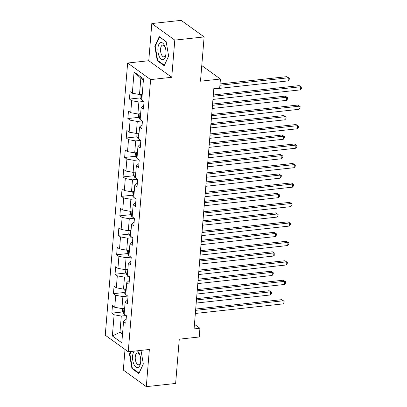 <?xml version="1.0" encoding="UTF-8"?>
<svg xmlns="http://www.w3.org/2000/svg" width="407" height="407" viewBox="0 0 407 407"><rect width="100%" height="100%" fill="white"/><g stroke="black" fill="none" stroke-linecap="round" stroke-linejoin="round"><path stroke-width="0.61" d="M125.02 349.46L123.326 370.08L146.301 386.65L175.636 383.45L179.278 339.168L199.227 336.991L199.944 328.261L194.454 324.303M127.64 63.024L105.26 335.21L128.236 351.78L150.615 79.599L127.64 63.024L148.758 60.724L171.739 77.294L174.791 40.12L151.816 23.55L148.758 60.724M151.816 23.55L181.151 20.35L204.126 36.92L200.488 81.202L220.431 79.029L201.77 65.568M174.791 40.12L204.126 36.92M126.145 319.23L123.55 321.576L125.819 323.214L126.435 315.725L124.166 314.092L125.153 302.116L127.416 303.754L128.032 296.265L125.768 294.632L126.75 282.656L129.019 284.295L129.635 276.806L127.366 275.173L128.353 263.197L130.616 264.835L131.232 257.346L128.968 255.713L129.95 243.737L132.219 245.375L132.835 237.892L130.566 236.253L131.553 224.277L133.817 225.916L134.432 218.432L132.163 216.794L133.15 204.818L135.419 206.456L136.03 198.972L133.766 197.334L134.748 185.358L137.017 186.996L137.632 179.512L135.363 177.874L136.35 165.898L138.614 167.536L139.23 160.053L136.966 158.415L137.948 146.439L140.217 148.077L140.832 140.593L138.563 138.955L139.55 126.984L141.814 128.617L142.43 121.133L140.166 119.495L141.148 107.524L143.417 109.157L144.032 101.674L141.763 100.036L143.508 78.831L134.071 72.024L140.837 78.292L139.504 94.51L142.241 94.21M123.55 321.576L121.805 342.786L112.368 335.973L114.113 314.769L111.844 313.136L122.68 311.955M134.071 72.024L132.326 93.228L130.057 91.595L129.441 99.079L131.71 100.712L130.723 112.688L128.459 111.055L127.844 118.539L130.113 120.172L129.126 132.148L126.857 130.515L126.246 137.998L128.51 139.632L127.528 151.608L125.259 149.974L124.644 157.458L126.913 159.091L125.926 171.067L123.662 169.434L123.046 176.918L125.31 178.551L124.328 190.527L122.059 188.894L121.444 196.378L123.713 198.011L122.726 209.987L120.462 208.353L119.846 215.837L122.11 217.47L121.128 229.446L118.859 227.813L118.244 235.297L120.513 236.93L119.526 248.906L117.262 247.273L116.646 254.757L118.91 256.39L117.928 268.366L115.659 266.733L115.044 274.216L117.313 275.849L116.326 287.825L114.062 286.192L113.446 293.676L115.71 295.309L114.728 307.285L112.459 305.652L111.844 313.136M220.431 79.029L219.714 87.759L213.848 88.4L194.078 328.902L199.944 328.261M125.153 302.116L127.747 299.771M124.644 308.267L121.907 308.567L122.889 296.591L127.747 296.062M114.728 307.285L121.907 308.567M115.71 295.309L122.889 296.591M126.75 282.656L129.345 280.311M126.246 288.807L123.504 289.107L124.491 277.131L129.345 276.602M116.326 287.825L123.504 289.107M117.313 275.849L124.491 277.131M128.353 263.197L130.942 260.851M127.844 269.348L125.107 269.648L126.089 257.672L130.942 257.143M117.928 268.366L125.107 269.648M118.91 256.39L126.089 257.672M129.95 243.737L132.545 241.392M129.446 249.888L126.704 250.188L127.691 238.212L132.545 237.683M119.526 248.906L126.704 250.188M120.513 236.93L127.691 238.212M131.553 224.277L134.142 221.932M131.044 230.428L128.302 230.728L129.289 218.752L134.142 218.223M121.128 229.446L128.302 230.728M122.11 217.47L129.289 218.752M133.15 204.818L135.745 202.472M132.646 210.968L129.904 211.269L130.886 199.293L135.745 198.764M122.726 209.987L129.904 211.269M123.713 198.011L130.886 199.293M134.748 185.358L137.342 183.013M134.244 191.509L131.502 191.809L132.489 179.833L137.342 179.304M124.328 190.527L131.502 191.809M125.31 178.551L132.489 179.833M136.35 165.898L138.945 163.553M135.846 172.049L133.104 172.349L134.086 160.373L138.945 159.844M125.926 171.067L133.104 172.349M126.913 159.091L134.086 160.373M137.948 146.439L140.542 144.093M137.444 152.589L134.702 152.89L135.689 140.914L140.542 140.384M127.528 151.608L134.702 152.89M128.51 139.632L135.689 140.914M139.55 126.984L142.145 124.639M139.046 133.13L136.304 133.43L137.286 121.454L142.145 120.925M129.126 132.148L136.304 133.43M130.113 120.172L137.286 121.454M141.148 107.524L143.742 105.179M140.644 113.67L137.902 113.97L138.889 101.994L143.742 101.465M130.723 112.688L137.902 113.97M131.71 100.712L138.889 101.994M132.326 93.228L139.504 94.51M171.739 77.294L150.615 79.599M146.301 386.65L149.359 349.476L128.236 351.78M143.401 80.143L140.837 78.292M122.695 331.964L119.958 332.265L122.522 334.116M126.145 315.522L121.291 316.051L119.958 332.265L112.368 335.973M114.113 314.769L121.291 316.051M129.441 99.079L140.278 97.899M127.844 118.539L138.675 117.358M126.246 137.998L137.078 136.818M124.644 157.458L135.475 156.278M123.046 176.918L133.878 175.738M121.444 196.378L132.275 195.197M119.846 215.837L130.678 214.657M118.244 235.297L129.075 234.117M116.646 254.757L127.477 253.576M115.044 274.216L125.875 273.036M113.446 293.676L124.277 292.496M154.792 46.179L157.265 60.714L164.184 65.7L168.635 56.161L166.163 41.626L159.244 36.635L154.792 46.179L155.332 46.123M130.662 351.516L129.482 354.039L131.954 368.574L138.873 373.565L143.325 364.021L141.005 350.386M157.977 60.633L157.265 60.714M132.667 368.493L131.954 368.574M130.021 353.983L129.482 354.039M213.202 96.291L300.758 86.742L300.498 89.861L212.942 99.41M213.309 94.989L299.206 85.623L301.74 87.174L301.638 88.421L300.498 89.861M299.206 85.623L301.74 87.174M140.247 94.429L140.003 97.39L141.143 99.532A3.531 1.206 4.7 0 0 141.778 99.863M213.797 89.006L288.08 80.901L288.334 77.783L286.782 76.664L220.029 83.944M142.099 95.996A3.531 1.206 -175.3 0 1 142.074 95.986C141.361 96.159 141.321 96.657 141.951 97.482A3.531 1.206 4.7 0 0 141.972 97.492M286.782 76.664L289.321 78.215L288.334 77.783L219.922 85.246M289.321 78.215L289.214 79.462L288.08 80.901M159.356 56.71A8.654 4.004 -96.2 0 0 165.949 54.426A8.654 4.004 -96.2 0 0 165.15 47.08A8.654 4.004 -96.2 0 0 164.545 45.579A8.654 4.004 -96.2 0 0 158.786 44.566A8.654 4.004 -96.2 0 0 159.356 56.71M165.349 47.711A5.927 2.742 -96.2 0 0 165.115 47.181A5.927 2.742 -96.2 0 0 162.693 45.101A5.927 2.742 -96.2 0 0 160.607 48.647A5.927 2.742 -96.2 0 0 161.559 54.803A5.927 2.742 -96.2 0 0 163.98 56.883A5.927 2.742 -96.2 0 0 166.005 53.765M159.798 37.037L166.204 41.855M168.615 56.059L164.342 65.227L157.636 60.389L155.245 46.306L159.554 37.062M134.346 351.114A8.654 4.004 -96.2 0 0 132.601 356.094A8.654 4.004 -96.2 0 0 135.877 367.043A8.654 4.004 -96.2 0 0 140.639 362.286A8.654 4.004 -96.2 0 0 140.674 361.915A8.654 4.004 -96.2 0 0 139.84 354.94A8.654 4.004 -96.2 0 0 137.174 350.809M140.033 355.57A5.927 2.742 -96.2 0 0 137.383 352.961A5.927 2.742 -96.2 0 0 135.261 356.858A5.927 2.742 -96.2 0 0 138.67 364.743A5.927 2.742 -96.2 0 0 140.695 361.625M143.305 363.919L139.031 373.087L132.326 368.249L129.935 354.171L131.196 351.46M211.599 115.751L299.155 106.202L298.901 109.32L211.345 118.869M211.706 114.448L297.603 105.082L300.137 106.634L300.035 107.88L298.901 109.32M297.603 105.082L300.137 106.634M210.002 135.21L297.558 125.661L297.298 128.78L209.742 138.329M210.109 133.908L296.006 124.542L298.54 126.094L298.438 127.34L297.298 128.78M296.006 124.542L298.54 126.094M138.65 113.889L138.405 116.85L139.545 118.992A3.531 1.206 4.7 0 0 140.181 119.322M212.2 108.466L286.482 100.361L286.737 97.242L285.185 96.123L212.561 104.044M140.496 115.456A3.531 1.206 -175.3 0 1 140.471 115.446C139.764 115.619 139.718 116.117 140.349 116.941A3.531 1.206 4.7 0 0 140.374 116.951M285.185 96.123L287.718 97.675L286.737 97.242L212.454 105.347M287.718 97.675L287.617 98.921L286.482 100.361M137.047 133.348L136.803 136.309L137.948 138.451A3.531 1.206 4.7 0 0 138.578 138.782M210.597 127.925L284.88 119.821L285.139 116.702L283.582 115.583L210.963 123.504M138.899 134.915A3.531 1.206 -175.3 0 1 138.873 134.905C138.161 135.078 138.121 135.577 138.751 136.401A3.531 1.206 4.7 0 0 138.777 136.411M283.582 115.583L286.121 117.135L285.139 116.702L210.857 124.807M286.121 117.135L286.019 118.381L284.88 119.821M208.399 154.67L295.955 145.121L295.701 148.24L208.145 157.789M208.506 153.368L294.403 144.002L296.937 145.553L296.835 146.8L295.701 148.24M294.403 144.002L296.937 145.553M206.802 174.13L294.358 164.581L294.098 167.699L206.542 177.249M206.909 172.827L292.806 163.461L295.34 165.013L295.238 166.26L294.098 167.699M292.806 163.461L295.34 165.013M205.199 193.59L292.755 184.04L292.501 187.159L204.945 196.708M205.306 192.287L291.203 182.916L293.742 184.473L293.635 185.719L292.501 187.159M291.203 182.916L293.742 184.473M135.45 152.808L135.205 155.769L136.345 157.911A3.531 1.206 4.7 0 0 136.981 158.242M209 147.385L283.282 139.28L283.537 136.162L281.985 135.043L209.361 142.964M137.296 154.375A3.531 1.206 -175.3 0 1 137.271 154.365C136.564 154.538 136.523 155.036 137.149 155.861A3.531 1.206 4.7 0 0 137.174 155.871M281.985 135.043L284.518 136.594L283.537 136.162L209.254 144.266M284.518 136.594L284.417 137.841L283.282 139.28M133.847 172.268L133.603 175.229L134.748 177.371A3.531 1.206 4.7 0 0 135.378 177.701M207.402 166.845L281.68 158.74L281.939 155.622L280.382 154.502L207.763 162.424M135.699 173.835A3.531 1.206 -175.3 0 1 135.673 173.825C134.961 173.998 134.921 174.496 135.551 175.32A3.531 1.206 4.7 0 0 135.577 175.331M280.382 154.502L282.921 156.054L281.939 155.622L207.656 163.726M282.921 156.054L282.819 157.3L281.68 158.74M132.25 191.728L132.005 194.688L133.145 196.83A3.531 1.206 4.7 0 0 133.781 197.161M205.8 186.304L280.082 178.2L280.337 175.081L278.785 173.962L206.161 181.883M134.096 193.294A3.531 1.206 -175.3 0 1 134.076 193.284C133.364 193.457 133.323 193.956 133.949 194.78A3.531 1.206 4.7 0 0 133.974 194.79M278.785 173.962L281.318 175.514L280.337 175.081L206.054 183.186M281.318 175.514L281.217 176.76L280.082 178.2M203.602 213.049L291.158 203.5L290.898 206.619L203.342 216.168M203.709 211.747L289.606 202.376L292.14 203.932L292.038 205.179L290.898 206.619M289.606 202.376L292.14 203.932M130.647 211.187L130.408 214.148L131.547 216.29A3.531 1.206 4.7 0 0 132.178 216.621M204.202 205.764L278.48 197.66L278.739 194.541L277.182 193.422L204.563 201.343M132.499 212.754A3.531 1.206 -175.3 0 1 132.473 212.744C131.761 212.917 131.72 213.416 132.351 214.24A3.531 1.206 4.7 0 0 132.377 214.25M277.182 193.422L279.721 194.973L278.739 194.541L204.456 202.645M279.721 194.973L279.619 196.22L278.48 197.66M201.999 232.509L289.555 222.96L289.301 226.073L201.745 235.628M202.106 231.207L288.003 221.835L290.542 223.392L290.435 224.639L289.301 226.073M288.003 221.835L290.542 223.392M129.05 230.647L128.805 233.608L129.945 235.75A3.531 1.206 4.7 0 0 130.581 236.08M202.6 225.224L276.882 217.119L277.136 214.001L275.585 212.881L202.966 220.803M130.896 232.214A3.531 1.206 -175.3 0 1 130.876 232.204C130.164 232.377 130.123 232.875 130.749 233.699A3.531 1.206 4.7 0 0 130.774 233.71M275.585 212.881L278.118 214.433L277.136 214.001L202.859 222.105M278.118 214.433L278.017 215.679L276.882 217.119M200.402 251.969L287.958 242.414L287.703 245.533L200.142 255.087M200.509 250.666L286.406 241.295L288.939 242.852L288.838 244.098L287.703 245.533M286.406 241.295L288.939 242.852M127.447 250.107L127.208 253.068L128.347 255.209A3.531 1.206 4.7 0 0 128.978 255.54M201.002 244.683L275.28 236.579L275.539 233.46L273.987 232.341L201.363 240.262M129.299 251.674A3.531 1.206 -175.3 0 1 129.273 251.663C128.561 251.836 128.52 252.335 129.151 253.159A3.531 1.206 4.7 0 0 129.177 253.169M273.987 232.341L276.521 233.893L275.539 233.46L201.256 241.565M276.521 233.893L276.419 235.139L275.28 236.579M198.799 271.428L286.355 261.874L286.101 264.993L198.545 274.547M198.906 270.126L284.803 260.755L287.342 262.312L287.235 263.558L286.101 264.993M284.803 260.755L287.342 262.312M125.849 269.566L125.605 272.522L126.745 274.669A3.531 1.206 4.7 0 0 127.381 275M199.399 264.138L273.682 256.039L273.936 252.92L272.385 251.801L199.766 259.722M127.696 271.128A3.531 1.206 -175.3 0 1 127.676 271.123C126.964 271.296 126.923 271.795 127.549 272.619A3.531 1.206 4.7 0 0 127.574 272.629M272.385 251.801L274.918 253.352L273.936 252.92L199.659 261.024M274.918 253.352L274.817 254.599L273.682 256.039M197.202 290.888L284.758 281.334L284.503 284.452L196.947 294.007M197.309 289.586L283.206 280.214L285.739 281.771L285.638 283.018L284.503 284.452M283.206 280.214L285.739 281.771M124.252 289.026L124.008 291.982L125.147 294.129A3.531 1.206 4.7 0 0 125.778 294.459M197.802 283.598L272.079 275.498L272.339 272.38L270.787 271.26L198.163 279.182M126.099 290.588A3.531 1.206 -175.3 0 1 126.073 290.583C125.361 290.756 125.32 291.254 125.951 292.078A3.531 1.206 4.7 0 0 125.977 292.089M270.787 271.26L273.321 272.812L272.339 272.38L198.056 280.479M273.321 272.812L273.219 274.059L272.079 275.498M195.599 310.348L283.16 300.793L282.901 303.912L195.345 313.466M195.711 309.045L281.603 299.674L284.142 301.231L284.04 302.477L282.901 303.912M281.603 299.674L284.142 301.231M122.649 308.486L122.405 311.441L123.545 313.588A3.531 1.206 4.7 0 0 124.181 313.919M196.199 303.057L270.482 294.958L270.736 291.839L269.185 290.72L196.566 298.641M124.496 310.048A3.531 1.206 -175.3 0 1 124.476 310.042C123.764 310.215 123.723 310.714 124.354 311.538A3.531 1.206 4.7 0 0 124.374 311.548M269.185 290.72L271.718 292.272L270.736 291.839L196.459 299.939M271.718 292.272L271.617 293.518L270.482 294.958M141.544 94.287L141.117 99.476M139.942 113.746L139.515 118.936M138.344 133.206L137.917 138.395M136.742 152.666L136.314 157.855M135.144 172.125L134.717 177.315M133.542 191.585L133.114 196.774M131.944 211.045L131.517 216.234M130.342 230.504L129.914 235.694M128.744 249.964L128.317 255.153M127.142 269.424L126.719 274.613M125.544 288.884L125.117 294.073M123.942 308.343L123.519 313.532"/></g></svg>

